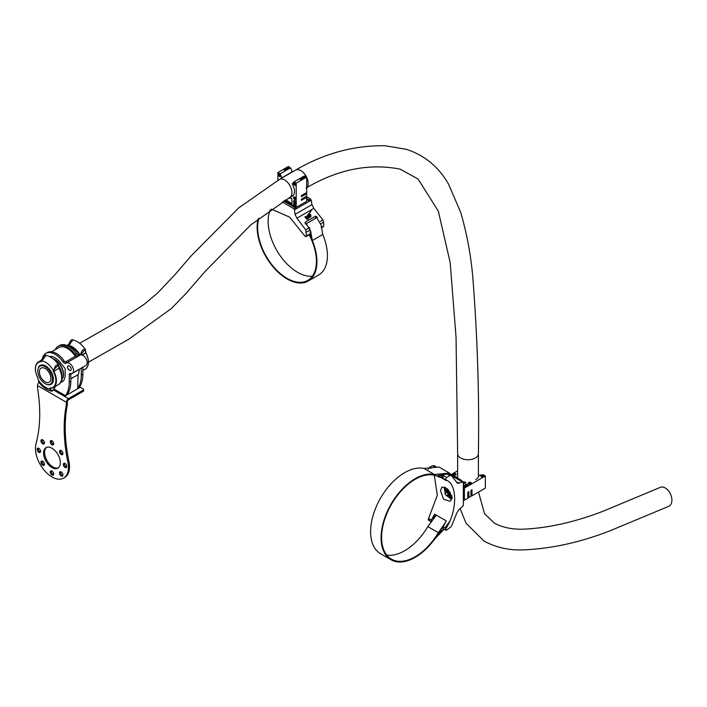 <?xml version="1.0" encoding="UTF-8"?>
<svg xmlns="http://www.w3.org/2000/svg" width="707" height="707" viewBox="0 0 707 707"><rect width="100%" height="100%" fill="white"/><g stroke="black" fill="none" stroke-linecap="round" stroke-linejoin="round"><path stroke-width="1.06" d="M38.858 452.33A2.448 1.414 -120 0 0 40.078 452.453A2.448 1.414 -120 0 0 40.458 450.492A2.448 1.414 -120 0 0 38.858 448.335A2.448 1.414 -120 0 0 37.63 448.22A2.448 1.414 -120 0 0 37.259 450.173A2.448 1.414 -120 0 0 38.858 452.33M38.275 448.123A2.448 1.414 -120 0 0 39.901 451.729A2.448 1.414 -120 0 0 40.485 451.95M42.694 465.241A2.448 1.414 -120 0 0 43.914 465.365A2.448 1.414 -120 0 0 44.294 463.403A2.448 1.414 -120 0 0 42.694 461.247A2.448 1.414 -120 0 0 41.474 461.132A2.448 1.414 -120 0 0 41.094 463.085A2.448 1.414 -120 0 0 42.694 465.241M42.111 461.035A2.448 1.414 -120 0 0 43.746 464.64A2.448 1.414 -120 0 0 44.32 464.861M51.956 475.024A2.448 1.414 -120 0 0 53.184 475.148A2.448 1.414 -120 0 0 53.555 473.186A2.448 1.414 -120 0 0 51.956 471.03A2.448 1.414 -120 0 0 50.736 470.906A2.448 1.414 -120 0 0 50.356 472.868A2.448 1.414 -120 0 0 51.956 475.024M51.372 470.809A2.448 1.414 -120 0 0 53.007 474.415A2.448 1.414 -120 0 0 53.591 474.636M61.217 475.944A2.448 1.414 -120 0 0 62.446 476.058A2.448 1.414 -120 0 0 62.817 474.105A2.448 1.414 -120 0 0 61.217 471.949A2.448 1.414 -120 0 0 59.998 471.825A2.448 1.414 -120 0 0 59.627 473.787A2.448 1.414 -120 0 0 61.217 475.944M60.643 471.728A2.448 1.414 -120 0 0 62.269 475.334A2.448 1.414 -120 0 0 62.852 475.555M65.062 467.46A2.448 1.414 -120 0 0 66.281 467.583A2.448 1.414 -120 0 0 66.652 465.621A2.448 1.414 -120 0 0 65.062 463.465A2.448 1.414 -120 0 0 63.833 463.341A2.448 1.414 -120 0 0 63.462 465.303A2.448 1.414 -120 0 0 65.062 467.46M64.478 463.244A2.448 1.414 -120 0 0 66.105 466.85A2.448 1.414 -120 0 0 66.688 467.071M61.217 454.548A2.448 1.414 -120 0 0 62.446 454.672A2.448 1.414 -120 0 0 62.817 452.71A2.448 1.414 -120 0 0 61.217 450.553A2.448 1.414 -120 0 0 59.998 450.43A2.448 1.414 -120 0 0 59.627 452.392A2.448 1.414 -120 0 0 61.217 454.548M60.643 450.332A2.448 1.414 -120 0 0 62.269 453.938A2.448 1.414 -120 0 0 62.852 454.159M42.694 443.855A2.448 1.414 -120 0 0 43.914 443.969A2.448 1.414 -120 0 0 44.294 442.008A2.448 1.414 -120 0 0 42.694 439.86A2.448 1.414 -120 0 0 41.474 439.736A2.448 1.414 -120 0 0 41.094 441.698A2.448 1.414 -120 0 0 42.694 443.855M42.111 439.639A2.448 1.414 -120 0 0 43.746 443.245A2.448 1.414 -120 0 0 44.32 443.466M51.956 444.765A2.448 1.414 -120 0 0 53.184 444.889A2.448 1.414 -120 0 0 53.555 442.927A2.448 1.414 -120 0 0 51.956 440.77A2.448 1.414 -120 0 0 50.736 440.655A2.448 1.414 -120 0 0 50.356 442.609A2.448 1.414 -120 0 0 51.956 444.765M51.372 440.558A2.448 1.414 -120 0 0 53.007 444.164A2.448 1.414 -120 0 0 53.591 444.385M51.956 467.583A11.86 6.849 -120 0 0 57.886 468.167A11.86 6.849 -120 0 0 59.706 458.666A11.86 6.849 -120 0 0 51.956 448.22A11.86 6.849 -120 0 0 46.026 447.628A11.86 6.849 -120 0 0 44.214 457.129A11.86 6.849 -120 0 0 51.956 467.583M46.574 447.363A11.86 6.849 -120 0 0 45.407 457.005A11.86 6.849 -120 0 0 53.007 466.974A11.86 6.849 -120 0 0 58.389 467.822M66.37 403.591L66.37 402.256L37.551 385.615L37.551 386.95A14.82 8.555 -120 0 0 37.745 389.407A148.214 85.574 60 0 1 36.03 443.687A23.349 13.477 -120 0 0 43.675 469.598A23.349 13.477 -120 0 0 63.63 478.118A23.349 13.477 -120 0 0 67.881 462.078A148.214 85.574 60 0 1 66.166 405.818A14.82 8.555 -120 0 0 66.37 403.591L67.412 402.981L67.412 401.647A1.485 0.857 120 0 1 68.464 399.835L83.196 391.325L83.196 390.114A1.485 0.857 0 0 0 83.629 389.513A1.485 0.857 0 0 0 83.196 388.903L79.723 386.906M67.412 402.981A14.82 8.555 60 0 1 67.218 405.217L66.166 405.818M63.63 478.118L64.682 477.508A23.349 13.477 -120 0 0 68.933 461.468A148.214 85.574 60 0 1 67.218 405.217M83.629 389.513L83.629 390.724A1.485 0.857 180 0 1 83.196 391.325M66.37 402.256A2.961 1.714 120 0 1 68.464 398.624L83.196 390.114M37.551 385.615A2.961 1.714 -60 0 1 39.088 382.39M67.262 362.514A3.703 2.139 60 0 1 64.054 360.8A18.523 10.693 -120 0 0 47.148 352.625L45.84 353.385A18.523 10.693 -120 0 1 62.746 361.56A3.703 2.139 60 0 0 66.131 363.186A3.703 2.139 60 0 0 66.228 363.124A5.93 3.42 60 0 1 66.387 363.018A5.93 3.42 60 0 1 70.956 364.609A5.93 3.42 60 0 1 73.546 370.574A5.93 3.42 60 0 1 72.317 373.287L85.945 365.422A5.93 3.42 -120 0 0 87.173 362.709A5.93 3.42 -120 0 0 84.584 356.743A5.93 3.42 -120 0 0 80.015 355.153A5.93 3.42 -120 0 0 79.856 355.259L78.548 356.019M72.317 373.287A5.93 3.42 60 0 1 70.426 373.455A2.227 1.281 60 0 0 69.71 373.517A2.227 1.281 60 0 0 69.251 374.533L69.251 382.08L70.824 381.17L70.824 373.623L69.251 374.533M71.186 369.213A2.598 1.494 60 0 1 70.656 370.406A2.598 1.494 60 0 1 68.65 369.708A2.598 1.494 60 0 1 67.519 367.101A2.598 1.494 60 0 1 68.058 365.908A2.598 1.494 60 0 1 70.055 366.606A2.598 1.494 60 0 1 71.186 369.213M68.111 365.881A2.598 1.494 -120 0 0 67.625 367.039A2.598 1.494 -120 0 0 68.72 369.611A2.598 1.494 -120 0 0 70.7 370.371M76.374 353.686A18.523 10.693 -120 0 0 59.459 345.511L58.151 346.271A18.523 10.693 60 0 1 75.066 354.446L76.374 353.686A3.703 2.139 60 0 0 79.582 355.409M81.305 368.1L81.305 375.117A37.056 21.396 60 0 1 78.839 386.499L77.637 388.788L79.211 387.878L80.412 385.589A37.056 21.396 -120 0 0 82.878 374.215L82.878 367.198M55.261 349.656L55.287 349.603A18.523 10.693 60 0 1 58.151 346.271M78.265 356.16A3.703 2.139 60 0 1 75.066 354.446M79.211 369.31L79.211 369.425A17.048 9.845 60 0 1 78.07 374.675L77.637 388.788L65.583 395.752L54.253 389.204M49.499 356.54A14.228 8.219 60 0 1 60.13 362.267L65.159 368.524L65.159 375.231A14.228 8.219 60 0 1 62.216 381.745A14.228 8.219 60 0 1 60.705 382.31M45.84 353.385A18.523 10.693 -120 0 0 42.968 356.708L42.535 357.698M41.881 359.165L41.413 360.217M65.583 395.752L66.794 393.454A37.056 21.396 -120 0 0 69.251 382.08M51.523 351.812L58.893 347.552A17.048 9.845 60 0 1 75.278 356.301A2.227 1.281 -120 0 0 76.268 357.318M67.156 394.842L68.358 392.553A37.056 21.396 -120 0 0 70.824 381.17M70.824 378.855L78.07 374.675M61.182 381.25A14.228 8.219 -120 0 0 63.144 381.055M52.857 358.652A12.125 6.999 60 0 1 55.013 359.58A12.125 6.999 60 0 1 63.586 374.427A12.125 6.999 60 0 1 61.597 379.615M79.997 355.17L85.317 349.417L85.759 351.821C84.009 347.959 82.259 348.966 80.518 354.852L80.518 354.949M81.809 354.967L85.759 352.687L85.759 351.821L85.865 352.537L85.317 349.417C81.844 344.327 77.69 341.163 72.856 339.926L68.332 346.209M53.794 370.274L53.794 371.14L53.264 371.14L53.264 370.274L58.593 364.847L59.035 367.251C57.276 363.389 55.535 364.397 53.794 370.274L53.264 370.274A15.377 8.882 -120 0 0 41.74 360.897L43.383 356.682M59.079 368.082L59.229 368.259C62.79 375.894 62.569 381.32 58.584 384.528A14.82 8.555 -120 0 0 61.65 377.75A14.82 8.555 -120 0 0 59.096 368.347L58.593 364.847C55.111 359.757 50.966 356.593 46.132 355.356L41.74 361.012M53.723 389.743L50.975 391.059L49.596 388.85L50.126 388.85C51.876 391.934 53.617 390.927 55.367 385.819M41.74 361.312L41.43 361.692A14.449 8.343 -120 0 0 37.939 378.13L38.072 379.465A15.377 8.882 -120 0 0 49.596 388.85L50.126 388.85M80.518 354.852L79.997 354.852A15.377 8.882 -120 0 0 68.464 345.467L70.108 341.251M445.596 479.319L445.923 480C457.526 483.535 457.526 511.108 445.923 528.509L445.596 529.587L446.638 530.17L451.366 526.45L456.863 512.84L459.17 509.305L462.705 506.459L463.341 505.178L463.341 482.501L462.705 481.988L457.526 483.349L451.366 475.555L449.846 475.625L446.638 477.481L445.596 479.319L446.55 480.345M445.87 479.973L443.148 478.409L443.095 476.748L440.558 475.281M443.148 478.409L442.829 477.72L438.676 476.032A48.173 27.812 120 0 0 437.757 475.59L449.078 473.734L450.014 474.768M445.596 529.587L446.638 530.17M445.896 530.268L441.804 527.899L443.095 528.642L443.148 526.918L445.923 528.509M434.266 475.201L437.333 495.253L428.557 518.487L431.323 520.087L431.27 521.819M429.308 520.166L428.221 519.557L428.557 518.487M440.479 490.631L441.937 486.99L448.088 489.385L452.171 497.374L450.218 501.298L443.607 499.283L440.479 490.631M442.326 478.339L446.303 480.636L444.411 479.134M431.323 520.087L434.593 514.157L446.303 520.918L443.148 526.918M434.796 466.938L432.631 465.683L429.308 467.468L430.908 468.396M463.341 482.501L451.481 475.643M428.221 469.289L429.308 467.468M432.631 465.683L434.195 465.639L435.919 466.629L434.195 465.639M433.497 518.125L434.593 516.101L436.29 515.156L427.832 526.618A47.431 27.387 -60 0 1 386.773 555.092M461.141 481.087L461.795 481.608M434.672 517.489L434.593 516.101M446.921 495.916A2.961 1.714 -120 0 0 448.538 496.146C445.684 495.784 444.588 494.158 445.251 491.277L445.33 489.73L448.044 489.757L450.562 493.15L450.359 496.517L447.478 496.261M447.231 488.634L445.33 489.73M451.941 495.598L450.359 496.517M271.329 209.122L289.64 217.137L304.602 235.731L305.362 236.553L306.423 235.917L305.733 229.872L296.887 218.189L295.058 214.371L294.492 209.82L293.723 208.618L282.217 201.972M305.362 236.553L310.276 233.699M306.52 224.455L310.028 229.404L310.833 237.234A42.287 24.418 60 0 0 309.533 234.644L308.835 235.051M321.234 227.371L322.728 226.523M308.818 215.617A47.652 27.511 -120 0 0 308.773 215.573L308.261 215.211L308.782 213.779L311.239 210.633L307.448 215.405L307.147 216.501L308.172 219.541L308.058 217.579L309.304 217.641L309.604 216.457L308.093 216.271L308.279 215.865A47.652 27.511 60 0 1 308.323 215.909L308.818 215.617L308.323 215.909M305.557 216.775A47.652 27.511 -120 0 0 305.415 216.607L304.929 216.89A47.652 27.511 60 0 1 306.75 219.082L307.253 218.799A47.652 27.511 -120 0 0 306.131 217.429L306.502 217.067A47.652 27.511 60 0 1 306.626 217.217L307.094 216.952A47.652 27.511 -120 0 0 306.918 216.731L305.557 216.775L305.839 216.333M306.75 219.082L306.75 219.294A47.431 27.387 60 0 0 304.929 217.093L304.929 216.89M306.75 219.294L307.253 218.799M305.945 217.084L306.502 217.27A47.431 27.387 60 0 1 306.626 217.429L306.626 217.217M306.626 217.429L307.094 216.952M310.939 216.669A47.652 27.511 -120 0 0 310.364 215.962L310.815 214.583L308.676 214.689A47.652 27.511 60 0 1 310.514 216.908L310.939 216.669L310.514 216.908M310.514 217.12A47.431 27.387 60 0 0 308.676 214.893L308.676 214.689M295.058 214.371L311.946 204.623L311.257 200.143L309.684 201.044L308.924 199.842L310.47 198.95L306.149 196.458M308.924 199.842L306.688 198.552M323.762 225.913L323.647 222.139L321.04 223.642M310.479 216.103L310.815 214.795M307.448 215.608L307.147 216.704L308.172 219.541M308.261 215.414L311.239 210.668M311.239 210.633L310.691 211.172L311.239 210.836M308.058 217.791L309.304 217.853L309.604 216.669M306.865 224.305L305.627 223.942L305.115 222.228L315.596 216.174L317.178 217.279L317.187 218.348M305.106 223.226L305.115 222.228L305.097 223.218M320.465 221.362L322.905 219.957L313.855 208.388L296.887 218.189M309.684 201.044L294.492 209.82M293.723 208.618L295.27 207.725L283.71 201.053M310.47 198.95L311.257 200.143M311.946 204.623L313.855 208.388M322.905 219.957L323.647 222.139M309.71 201.221L306.688 199.48M295.27 207.725L296.056 208.919M309.304 217.853L309.604 216.457M307.448 215.405L307.147 216.704M310.771 215.935L310.815 214.583M310.108 214.575L309.463 214.875A47.652 27.511 60 0 1 310.002 215.511L310.391 214.831L309.86 214.645M310.4 215.281L310.108 214.778M309.109 216.749L308.04 217.155M310.4 215.494L310.391 215.034M285.142 170.696L289.393 168.239L289.393 167.099L284.152 170.131L285.204 170.732L290.568 167.78L292.283 171.819L287.228 174.735M279.477 174.09A1.114 0.645 -120 0 0 279.433 174.364A1.114 0.645 -120 0 0 280.485 175.822M279.203 173.957A1.485 0.857 -120 0 0 279.177 174.214A1.485 0.857 -120 0 0 280.458 176.131M280.485 175.875A1.485 0.857 -120 0 0 279.839 174.382A1.485 0.857 -120 0 0 278.699 173.993A1.485 0.857 -120 0 0 278.39 174.664A1.485 0.857 -120 0 0 279.035 176.158A1.485 0.857 -120 0 0 280.175 176.556A1.485 0.857 -120 0 0 280.485 175.875M300.334 179.472L304.593 177.015L304.593 175.875L299.353 178.906L300.395 179.507L305.636 176.485L306.688 177.086L306.688 192.516L301.447 195.539L301.447 196.749L306.688 193.727L306.688 196.148L301.447 199.171L301.447 200.381L306.688 197.359L306.688 201.292L296.206 207.345L284.488 200.576M294.678 182.866A1.114 0.645 -120 0 0 294.633 183.14A1.114 0.645 -120 0 0 295.685 184.598M294.395 182.733A1.485 0.857 -120 0 0 294.368 182.989A1.485 0.857 -120 0 0 295.659 184.907M295.685 184.651A1.485 0.857 -120 0 0 295.031 183.157A1.485 0.857 -120 0 0 293.891 182.76A1.485 0.857 -120 0 0 293.582 183.44A1.485 0.857 -120 0 0 294.236 184.934A1.485 0.857 -120 0 0 295.376 185.331A1.485 0.857 -120 0 0 295.685 184.651M294.678 203.439A1.114 0.645 -120 0 0 294.633 203.713A1.114 0.645 -120 0 0 295.685 205.171M294.395 203.307A1.485 0.857 -120 0 0 294.368 203.563A1.485 0.857 -120 0 0 295.659 205.481M295.685 205.224A1.485 0.857 -120 0 0 295.031 203.731A1.485 0.857 -120 0 0 293.891 203.333A1.485 0.857 -120 0 0 293.582 204.014A1.485 0.857 -120 0 0 294.236 205.507A1.485 0.857 -120 0 0 295.376 205.905A1.485 0.857 -120 0 0 295.685 205.224M294.678 197.085A1.114 0.645 -120 0 0 294.633 197.359A1.114 0.645 -120 0 0 295.685 198.817M294.395 196.953A1.485 0.857 -120 0 0 294.368 197.209A1.485 0.857 -120 0 0 295.659 199.127M295.685 198.87A1.485 0.857 -120 0 0 295.031 197.377A1.485 0.857 -120 0 0 293.891 196.979A1.485 0.857 -120 0 0 293.582 197.66A1.485 0.857 -120 0 0 294.236 199.153A1.485 0.857 -120 0 0 295.376 199.551A1.485 0.857 -120 0 0 295.685 198.87M294.678 200.717A1.114 0.645 -120 0 0 294.633 200.991A1.114 0.645 -120 0 0 295.685 202.449M294.395 200.585A1.485 0.857 -120 0 0 294.368 200.841A1.485 0.857 -120 0 0 295.659 202.759M295.685 202.502A1.485 0.857 -120 0 0 295.031 201.009A1.485 0.857 -120 0 0 293.891 200.611A1.485 0.857 -120 0 0 293.582 201.292A1.485 0.857 -120 0 0 294.236 202.785A1.485 0.857 -120 0 0 295.376 203.183A1.485 0.857 -120 0 0 295.685 202.502M286.865 174.947L281.801 177.864A10.561 6.098 60 0 0 281.757 177.899A10.561 6.098 60 0 0 280.865 178.624M285.92 175.707A10.561 6.098 60 0 1 286.759 175M291.346 172.57A10.561 6.098 60 0 1 292.185 171.872M304.593 175.875L293.979 181.849L292.265 183.908A10.561 6.098 60 0 1 294.501 191.35A10.561 6.098 60 0 1 292.318 196.184A10.561 6.098 60 0 1 291.24 196.599M277.869 180.365L277.869 172.552L288.341 166.499L289.393 167.099M301.447 195.618L305.698 193.161L306.688 193.727M301.447 199.241L305.698 196.785L306.688 197.359M293.979 181.849L296.206 183.14L296.206 207.345M277.869 172.552L280.096 173.834L281.801 177.864M288.924 197.933A12.293 7.097 60 0 0 291.744 198.199L292.071 203.651L285.513 199.957M306.688 177.086L296.206 183.14M290.568 167.78L280.096 173.834M291.885 203.634L285.769 199.798M258.126 218.878A42.287 24.418 -120 0 0 287.033 278.938A42.287 24.418 -120 0 0 308.181 281.033A42.287 24.418 -120 0 0 312.317 240.548L322.79 234.503A42.287 24.418 -120 0 1 318.663 274.979L308.181 281.033M270.313 209.829A41.545 23.985 -120 0 0 297.514 272.275A41.545 23.985 -120 0 0 312.379 276.198M258.948 218.233A41.545 23.985 -120 0 0 287.033 278.328A41.545 23.985 -120 0 0 307.81 280.387A41.545 23.985 -120 0 0 309.162 234.857M305.857 224.199L306.281 223.704L310.665 231.269L312.317 240.548M306.281 223.704L316.763 217.65L321.146 225.224L322.79 234.503M483.226 476.633A1.114 0.645 0 0 0 481.432 476.456A1.114 0.645 0 0 0 481.22 476.633M483.473 476.456A1.485 0.857 0 0 0 481.175 476.297A1.485 0.857 0 0 0 480.963 476.456M483.27 476.606A1.485 0.857 0 0 0 483.703 475.997A1.485 0.857 0 0 0 482.784 475.21A1.485 0.857 0 0 0 481.175 475.396A1.485 0.857 0 0 0 480.742 475.997A1.485 0.857 0 0 0 481.653 476.792A1.485 0.857 0 0 0 483.27 476.606M465.409 486.92A1.114 0.645 0 0 0 463.615 486.743A1.114 0.645 0 0 0 463.403 486.92M465.657 486.743A1.485 0.857 0 0 0 463.359 486.584A1.485 0.857 0 0 0 463.341 486.593M463.341 486.884A1.485 0.857 0 0 0 465.453 486.893A1.485 0.857 0 0 0 465.886 486.283A1.485 0.857 0 0 0 464.967 485.497A1.485 0.857 0 0 0 463.359 485.682A1.485 0.857 0 0 0 463.341 485.691M455.715 474.963A1.114 0.645 0 0 0 453.921 474.786A1.114 0.645 0 0 0 453.708 474.963M455.962 474.786A1.485 0.857 0 0 0 453.664 474.636A1.485 0.857 0 0 0 453.452 474.786M455.759 474.936A1.485 0.857 0 0 0 456.192 474.335A1.485 0.857 0 0 0 455.273 473.549A1.485 0.857 0 0 0 453.664 473.734A1.485 0.857 0 0 0 453.231 474.335A1.485 0.857 0 0 0 454.141 475.122A1.485 0.857 0 0 0 455.759 474.936M478.789 475.36L483.137 474.715L485.364 475.997L485.364 488.104L472.002 495.819L471.012 495.245L471.012 490.331M470.906 483.738A1.114 0.645 0 0 0 469.121 483.561A1.114 0.645 0 0 0 468.9 483.738M471.162 483.561A1.485 0.857 0 0 0 468.856 483.411A1.485 0.857 0 0 0 468.653 483.561M470.95 483.712A1.485 0.857 0 0 0 471.392 483.111A1.485 0.857 0 0 0 470.473 482.315A1.485 0.857 0 0 0 468.856 482.501A1.485 0.857 0 0 0 468.423 483.111A1.485 0.857 0 0 0 469.342 483.897A1.485 0.857 0 0 0 470.95 483.712M472.002 495.819L472.002 489.765L470.95 490.366L470.95 496.42L468.856 497.631L467.875 497.065L467.875 492.152M467.769 485.55A1.114 0.645 0 0 0 465.975 485.382A1.114 0.645 0 0 0 465.763 485.55M468.016 485.382A1.485 0.857 0 0 0 465.71 485.223A1.485 0.857 0 0 0 465.506 485.382M467.813 485.532A1.485 0.857 0 0 0 468.246 484.922A1.485 0.857 0 0 0 467.327 484.136A1.485 0.857 0 0 0 465.71 484.322A1.485 0.857 0 0 0 465.277 484.922A1.485 0.857 0 0 0 466.196 485.718A1.485 0.857 0 0 0 467.813 485.532M478.789 475.245A10.561 6.098 180 0 1 478.789 475.307A10.561 6.098 180 0 1 475.696 479.611M468.856 497.631L468.856 491.577L467.813 492.187L467.813 498.241L464.402 500.203L463.359 499.602L463.359 493.548M485.364 475.997L464.402 488.104L463.341 487.485M451.305 474.485L457.641 470.827M465.807 482.598L463.341 484.021M455.361 476.827L456.209 476.81A12.293 7.097 180 0 0 456.545 477.517M465.621 482.236A12.293 7.097 180 0 1 462.29 481.52M464.402 500.203L464.402 488.104M455.626 476.986L456.209 476.81M465.621 482.545A12.293 7.097 180 0 1 463.226 482.086M45.142 368.515A8.148 4.71 -120 0 0 41.068 368.117A8.148 4.71 -120 0 0 39.822 374.648A8.148 4.71 -120 0 0 45.142 381.833A8.148 4.71 -120 0 0 49.225 382.231A8.148 4.71 -120 0 0 50.471 375.7A8.148 4.71 -120 0 0 45.142 368.515M460.098 508.554L466.01 523.18L484.101 541.155C495.527 547.191 507.794 550.126 520.891 549.966C549.887 549.074 579.643 542.667 610.159 530.745L668.875 506.256A10.375 6.557 -114.7 0 0 671.65 497.631A10.375 6.557 -114.7 0 0 665.269 487.98A10.375 6.557 -114.7 0 0 660.188 487.415L603.08 511.241C574.358 522.27 547.404 528.27 522.217 529.225C511.302 529.313 502.058 527.298 494.476 523.189L484.498 513.662L478.515 492.054M45.142 383.645A10.375 5.992 -120 0 0 50.33 384.157A10.375 5.992 -120 0 0 51.92 375.85A10.375 5.992 -120 0 0 45.142 366.703A10.375 5.992 -120 0 0 39.954 366.191A10.375 5.992 -120 0 0 38.364 374.507A10.375 5.992 -120 0 0 45.142 383.645M391.051 559.776L380.578 553.722A48.173 27.812 -60 0 1 370.601 531.673A48.173 27.812 -60 0 1 388.797 486.354A48.173 27.812 -60 0 1 423.944 468.449L434.425 474.503A48.173 27.812 -60 0 0 399.278 492.408A48.173 27.812 -60 0 0 381.082 537.718A48.173 27.812 -60 0 0 391.051 559.776A48.173 27.812 -60 0 0 434.425 539.335L444.102 529.225M427.832 526.618L438.313 532.671A47.431 27.387 -60 0 1 391.422 559.131A47.431 27.387 -60 0 1 381.603 537.417A47.431 27.387 -60 0 1 401.956 490.057A47.431 27.387 -60 0 1 438.313 476.686L443.448 478.577M438.313 532.671L445.675 522.226M443.643 528.96L437.757 534.412A48.173 27.812 -60 0 0 438.676 532.901L444.924 523.71M450.041 520.882L444.959 527.961M450.518 475.051L449.449 473.089L438.967 467.044L423.944 468.449M449.449 473.089L434.425 474.503M445.366 492.744A1.856 1.069 -120 0 0 445.33 493.062A1.856 1.069 -120 0 0 446.638 495.333A1.856 1.069 -120 0 0 447.92 494.891A1.856 1.069 -120 0 0 446.93 492.514A1.856 1.069 -120 0 0 445.366 492.744M450.377 473.946L461.521 480.389L462.042 481.379M68.464 398.624L53.555 390.017M68.933 461.468L67.881 462.078M67.536 362.373L66.564 362.93M81.305 375.117L82.878 374.215M78.839 386.499L80.412 385.589M62.746 361.56L64.054 360.8M65.3 362.064L75.278 356.301M68.358 392.553L66.794 393.454M79.211 369.425L70.824 374.268M38.072 368.842A10.932 6.31 60 0 1 46.388 366.394A10.932 6.31 60 0 1 53.396 379.332A10.932 6.31 60 0 1 47.095 384.467M45.805 366.023A10.561 6.098 -120 0 0 40.653 365.572A10.561 6.098 -120 0 0 39.742 366.323M59.114 366.5A12.046 6.955 60 0 1 61.88 375.346A12.046 6.955 60 0 1 61.748 376.99M61.721 376.522A12.125 6.999 -120 0 0 61.774 375.479A12.125 6.999 -120 0 0 59.132 366.809M61.633 379.438A12.046 6.955 -120 0 0 63.365 374.489A12.046 6.955 -120 0 0 53.317 359.015M53.396 371.608L59.035 368.117L53.856 371.378A14.82 8.555 60 0 1 56.41 380.773A14.82 8.555 60 0 1 53.343 387.56A14.82 8.555 60 0 1 50.277 388.24L49.905 388.055A14.449 8.343 -120 0 0 55.888 380.773A14.449 8.343 -120 0 0 53.396 371.608L53.264 371.14M83.011 367.119A14.82 8.555 60 0 1 82.878 367.879M79.378 355.462A14.105 8.148 -120 0 0 69.304 346.775M50.1 384.281A10.561 6.098 -120 0 0 51.213 383.866A10.561 6.098 -120 0 0 53.396 379.332M68.57 346.342A14.396 8.307 60 0 1 79.644 355.374M88.375 362.161A14.449 8.343 60 0 0 85.883 352.855L85.803 352.652M59.167 368.303A14.449 8.343 60 0 1 61.65 377.591M35.447 368.824A14.82 8.555 60 0 1 38.523 361.887A14.82 8.555 60 0 1 41.589 361.197L41.43 361.692M67.474 345.776A14.82 8.555 60 0 1 68.314 345.767L68.464 345.882M82.878 370.503L85.308 369.098A14.82 8.555 -120 0 0 85.821 352.917L82.127 355.055M85.883 352.855L85.954 352.828C89.515 360.464 89.294 365.89 85.308 369.098M41.678 360.057L38.523 361.887C34.528 365.095 34.316 370.521 37.878 378.157L38.028 378.333M451.914 499.071A8.166 4.71 60 0 1 447.946 496.5M445.048 491.586A8.166 4.71 60 0 1 444.491 488.396A8.166 4.71 60 0 1 444.623 487.052M449.846 475.625L445.993 473.407M442.078 474.848L446.638 477.481M456.492 481.821L459.17 483.367M452.144 497.931A6.593 3.809 -120 0 1 448.83 496.508L452.135 497.975A6.672 3.853 60 0 1 449.97 497.313M445.277 489.191A6.672 3.853 60 0 1 445.454 487.777A6.593 3.809 -120 0 0 445.313 489.951M445.472 487.724A6.672 3.853 60 0 1 445.551 487.494L445.313 490.057M445.887 490.481A3.332 1.927 60 0 1 449.157 491.612A3.332 1.927 60 0 1 449.802 495.766A3.332 1.927 60 0 1 448.565 496.128A2.961 1.714 -120 0 0 448.804 495.925A2.961 1.714 -120 0 0 448.388 492.479A2.961 1.714 -120 0 0 445.578 491.012A3.332 1.927 60 0 1 445.887 490.481M448.777 495.952A2.961 1.714 -120 0 0 449.069 495.846A2.961 1.714 -120 0 0 449.325 495.625A2.961 1.714 -120 0 0 448.91 492.169A2.961 1.714 -120 0 0 446.099 490.711A2.961 1.714 -120 0 0 445.861 490.897M445.198 491.383A2.961 1.714 -120 0 0 444.968 492.523M445.269 491.674A2.598 1.494 -120 0 0 445.772 494.9A2.598 1.494 -120 0 0 448.318 495.784A2.598 1.494 -120 0 0 447.814 492.558A2.598 1.494 -120 0 0 445.269 491.674M446.099 490.711L445.578 491.012A2.961 1.714 -120 0 0 445.313 491.224M310.09 229.969L306.423 232.082M305.733 229.872L309.604 227.636M315.561 218.348L315.596 216.174M316.648 216.563L316.665 217.712M306.043 188.053C337.743 169.388 369.098 163.087 400.118 169.132L418.12 179.065L438.349 211.19L450.182 262.642L456.042 337.177L457.641 453.744A10.375 5.992 0 0 0 460.681 457.977A10.375 5.992 0 0 0 471.993 459.276A10.375 5.992 0 0 0 478.392 453.744L478.392 476.951M306.546 177.006A10.375 5.992 -120 0 0 298.893 169.768A10.375 5.992 -120 0 0 295.667 170.078C324.106 153.419 353.915 145.306 385.085 145.739L406.118 149.274C424.456 155.125 438.596 166.746 448.538 184.138L460.619 212.171C466.673 232.824 470.694 254.025 472.683 275.792C477.464 336.329 479.364 395.646 478.392 453.744M293.211 195.459L289.808 197.421A10.375 5.992 -120 0 0 291.956 192.666A10.375 5.992 -120 0 0 282.667 179.136A10.375 5.992 -120 0 0 279.433 179.445L286.936 175.124M306.688 187.567A10.375 5.992 -120 0 0 308.19 183.299A10.375 5.992 -120 0 0 306.688 177.298M437.898 475.59L438.676 476.032M460.611 480.91L461.521 480.389M80.015 355.153L66.387 363.018M40.653 365.572C47.042 364.989 51.249 369.522 53.29 379.182L51.213 383.866M58.584 384.528L53.343 387.56L50.153 388.276M55.473 385.668C54.112 389.857 52.61 391.651 50.975 391.059C46.141 389.822 41.987 386.658 38.514 381.568M61.253 381.046A15.563 15.563 0 0 0 63.197 381.002M66.873 345.511L68.402 344.627M72.856 339.926C71.699 338.909 70.196 340.703 68.358 345.316L68.358 345.732M41.66 361.18L41.633 360.747C43.472 356.134 44.974 354.34 46.132 355.356M445.896 479.991L443.13 478.392M430.952 521.633L428.53 520.237M463.112 481.997L461.565 481.096M449.069 495.846L448.538 496.146M306.104 236.624L310.32 234.194M321.27 227.866L323.461 226.602M287.298 174.912L295.667 170.078M279.433 179.445L238.613 207.991L191.173 255.854L175.751 273.777L157.634 292.981L144.087 304.381L121.763 319.228L79.67 343.293M50.33 384.157L52.071 383.159M457.641 453.744L457.641 478.144M289.808 197.421L250.693 224.941L205.136 271.435L186.082 293.414L171.386 308.535L128.886 339.139L88.49 362.152M39.954 366.191L41.695 365.183"/></g></svg>
